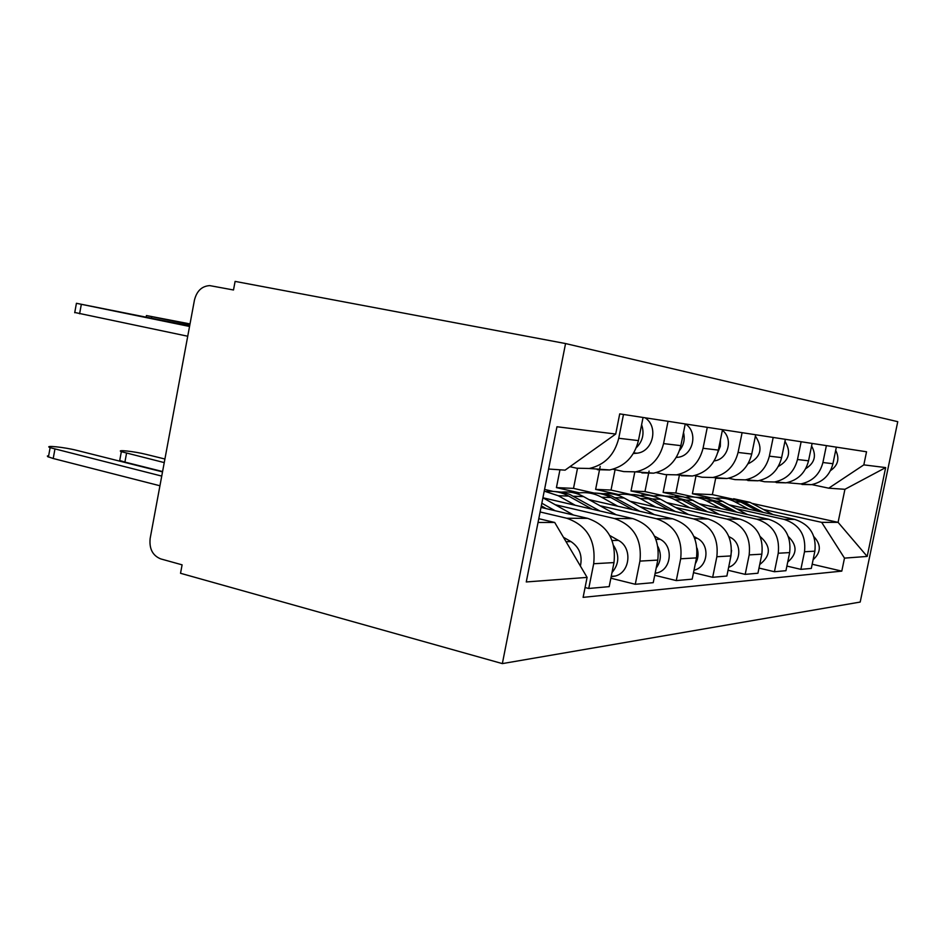 <?xml version="1.0" encoding="UTF-8"?>
<svg xmlns="http://www.w3.org/2000/svg" width="945" height="945" viewBox="0 0 945 945"><rect width="100%" height="100%" fill="white"/><g stroke="black" fill="none" stroke-linecap="round" stroke-linejoin="round"><path stroke-width="1.42" d="M502.35 663.603L180.53 573.284L182.101 564.838L160.709 558.897C152.606 555.577 149.086 548.738 150.16 538.39L194.446 300.108C196.749 290.977 201.84 286.134 209.696 285.603L233.498 289.985L235.104 281.397L565.559 343.555L502.35 663.603L860.198 602.059L897.75 421.683L565.559 343.555M801.974 484.442L811.294 484.679C822.705 482.245 829.911 475.264 832.935 463.711L836.349 447.15M694.15 497.046L675.829 492.983L679.443 475.063M736.84 508.835L784.066 519.36C799.411 524.451 806.227 535.248 804.514 551.75L814.873 551.159C816.563 534.988 809.853 524.416 794.78 519.419L729.552 504.913M814.873 551.159L811.318 568.417L800.876 569.362L786.901 566.079M826.391 445.615L822.906 462.518C819.835 474.307 812.487 481.442 800.876 483.923L786.76 482.694M804.514 551.75L800.876 569.362M666.65 474.862L663.118 492.404L682.585 496.751M776.258 482.588L785.968 482.836C797.875 480.273 805.4 472.937 808.542 460.817L812.121 443.429M664.571 495.983L644.962 491.589L649.085 471.071M759 568.075L774.439 571.737L785.945 570.697L789.666 552.589C791.426 535.626 784.456 524.522 768.734 519.289L699.69 503.839M801.136 441.74L797.486 459.506C794.272 471.886 786.606 479.387 774.487 481.997L764.599 481.749L759.166 480.58M707.699 508.174L756.933 519.23C772.939 524.569 780.038 535.909 778.243 553.238L774.439 571.737M634.804 472.004L631.012 490.963L653.609 496.03M747.873 480.544L758.02 480.792C770.458 478.099 778.314 470.374 781.621 457.616L785.366 439.319M630.929 494.554L611.025 490.065L615.089 469.689M728.04 570.26L745.192 574.371L757.937 573.225L761.847 554.172C763.69 536.323 756.413 524.64 740.006 519.136L666.686 502.61M773.187 437.452L769.36 456.163C765.993 469.204 757.973 477.107 745.31 479.859L734.962 479.611L728.56 478.229M675.533 507.441L726.929 519.077C743.656 524.699 751.062 536.642 749.184 554.892L745.192 574.371M600.193 466.417L595.622 489.368L618.526 494.554M716.404 478.276L727.012 478.524C740.029 475.678 748.263 467.527 751.736 454.072L755.669 434.759M593.873 493.006L573.509 488.376L577.489 468.366M693.5 572.658L712.672 577.3L726.87 576.025L730.957 555.932C732.907 537.103 725.299 524.782 708.136 518.97L629.996 501.216M742.097 432.68L738.069 452.442C734.537 466.228 726.126 474.579 712.849 477.497L702.029 477.237L694.457 475.595M639.824 506.638L693.583 518.899C711.089 524.841 718.838 537.457 716.853 556.735L712.672 577.3M559.96 469.795L556.428 487.608L579.616 492.9M681.298 475.737L692.425 476.008C706.069 472.984 714.715 464.349 718.365 450.103L722.5 429.668M654.72 575.292L676.277 580.584L692.189 579.155L696.5 557.893C698.544 537.965 690.582 524.936 672.604 518.793L588.983 499.61M553.097 491.388L544.568 489.427M707.285 427.329L703.045 448.284C699.312 462.896 690.476 471.744 676.549 474.851L665.185 474.579L656.184 472.618M599.957 505.729L656.303 518.71C674.659 525.007 682.786 538.366 680.683 558.79L676.277 580.584M641.891 472.902L653.574 473.173C667.914 469.948 677.01 460.782 680.861 445.65L685.243 423.951M610.872 578.198L635.276 584.282L653.231 582.663L657.791 560.09C659.953 538.933 651.601 525.101 632.725 518.592L542.914 497.779L573.461 515.025M668.044 421.305L663.567 443.595C659.622 459.128 650.325 468.555 635.666 471.862L623.724 471.59L612.951 469.216M555.164 504.713L614.345 518.498C633.622 525.184 642.163 539.382 639.93 561.106L635.276 584.282M597.334 469.689L609.643 469.972C624.763 466.523 634.355 456.742 638.43 440.606L643.061 417.477M585.073 587.542L588.747 588.475L609.182 586.632L613.99 562.582C616.294 540.032 607.517 525.29 587.648 518.356L541.012 507.418M623.487 414.465L618.739 438.267C614.557 454.864 604.741 464.94 589.278 468.484L576.698 468.2L569.929 466.7M540.115 511.966L566.752 518.25C587.069 525.385 596.047 540.552 593.684 563.74L588.747 588.475M556.428 487.608L573.509 488.376M595.622 489.368L611.025 490.065M631.012 490.963L644.962 491.589M663.118 492.404L675.829 492.983M763.347 509.438L821.678 522.361L838.085 522.349L844.936 489.297L828.73 488.187L811.79 484.596M695.992 475.926L692.39 493.727L710.085 497.637M692.39 493.727L712.365 494.625L729.587 498.417M751.936 503.354L838.085 522.349L867.179 556.428L844.487 558.129L821.678 522.361M712.365 494.625L715.79 477.709M828.73 488.187L863.824 464.869L885.666 467.586L867.179 556.428M538.036 522.479L554.715 522.479L587.093 577.407L583.112 597.358L841.794 571.123L844.487 558.129M587.093 577.407L526.27 581.955L556.959 426.75L615.703 434.05L565.086 470.149L548.608 469.027M863.824 464.869L866.541 451.781L619.719 413.886L615.703 434.05M554.715 522.479L538.78 518.687M812.18 564.236L841.794 571.123M885.666 467.586L844.936 489.297M724.437 498.358L730.568 498.582L737.738 500.46L758.599 511.375M715.2 498.428L715.211 498.428C722.086 497.401 728.654 498.535 734.926 501.819L748.629 509.166M729.067 498.417L744.022 502.126L763.241 512.414M733.615 498.724L750.035 502.338L772.939 514.564M813.917 536.689C821.359 544.745 821.099 552.423 813.113 559.712M830.49 470.622C838.061 465.365 839.798 458.608 835.687 450.34M695.685 497.247L702.135 497.448L709.671 499.409L731.643 510.985M685.538 497.342L685.916 497.283C693.063 496.208 699.902 497.389 706.411 500.826L720.681 508.528M700.777 497.294L716.404 501.169L736.734 512.131M705.761 497.637L713.357 498.039L719.499 499.775L747.377 514.505M788.39 536.618C797.462 545.466 797.249 553.947 787.728 562.039M664.051 496.019L672.19 496.397L678.782 498.251L701.981 510.572M652.841 496.172L653.656 496.03C661.098 494.896 668.221 496.137 675.014 499.751L689.885 507.843M669.662 496.066L686.035 500.129L707.604 511.836M675.155 496.444L683.152 496.834L689.614 498.665L719.346 514.482M760.229 536.63L760.347 536.701C771.179 546.399 770.966 555.684 759.721 564.555M805.683 468.673C814.803 463.015 816.764 455.478 811.59 446.04M778.314 466.44C789.205 460.404 791.414 452.029 784.964 441.315M629.063 494.66C635.914 494.117 642.423 495.511 648.601 498.842L669.202 510.123M616.612 494.885L617.959 494.637C625.744 493.444 633.174 494.755 640.249 498.547L655.783 507.075M635.288 494.696L652.475 498.972L675.439 511.54M641.36 495.133C648.069 494.625 654.46 495.995 660.531 499.243L688.444 514.493M728.961 536.63L730.485 537.469C742.427 543.28 741.187 563.421 728.654 567.26M731.595 550.38L730.261 559.345M590.164 493.16C597.417 492.522 604.316 493.975 610.872 497.542L632.784 509.662M576.273 493.479L578.269 493.101C586.396 491.837 594.157 493.207 601.563 497.212L617.794 506.225M597.098 493.184L605.072 493.916L611.509 495.912L639.741 511.257M603.855 493.692C610.966 493.077 617.735 494.518 624.161 497.991L654.223 514.576M693.973 536.5L697.28 538.319C710.085 544.603 708.289 566.492 694.681 570.012L693.996 570.201M697.056 548.147C698.816 553.675 698.237 558.885 695.307 563.763M546.659 491.494C554.372 490.727 561.72 492.25 568.689 496.09L592.078 509.166M544.237 491.128L558.235 495.723L575.245 505.268M554.432 491.506L562.854 492.25L569.646 494.365L599.886 510.973M562.003 492.085C569.552 491.365 576.745 492.865 583.573 496.597L616.128 514.741M654.566 536.169L660.153 539.276C673.584 545.927 671.671 569.126 657.389 572.847L655.109 573.379M658.015 546.742C661.63 554.302 661.016 561.413 656.184 568.039M751.783 453.836L753.248 446.642M747.979 463.877C760.914 457.498 763.383 448.237 755.398 436.094M717.787 452.49L720.314 446.347L720.468 439.697M714.172 460.9C728.052 459.53 733.651 438.728 722.382 430.306M676.254 457.439L677.766 457.297C693.098 455.939 698.591 432.208 685.444 423.986M679.561 450.422C683.826 445.142 685.149 439.189 683.507 432.538M541.32 505.847L546.281 508.658M164.914 459.01L146.132 454.38C134.651 451.462 115.668 449.359 121.35 451.675L164.241 462.601M541.839 503.224L555.105 510.725M609.808 535.531L618.361 540.363C632.465 547.427 630.433 572.091 615.419 576.025L611.143 576.793M613.73 545.737C619.648 555.247 619.069 564.189 611.994 572.552M162.587 471.543L124.905 462.093L119.72 460.487L119.909 459.447M633.363 453.505L636.954 453.21C653.078 451.745 658.878 426.502 645.057 417.784M636.304 447.706C642.789 441.197 644.561 433.531 641.608 424.695M190.016 323.922L146.451 315.547L189.921 324.454M162.516 471.886L76.911 450.399C64.579 447.198 43.175 444.989 50.12 447.67L161.737 476.091M563.444 537.292L570.957 541.579C579.45 547.32 582.604 555.483 580.407 566.067M159.941 485.765L53.215 458.502L47.604 456.6L47.392 455.986L48.656 455.738M187.724 336.231L74.761 312.476M189.661 325.836L76.427 303.298L189.543 326.462M639.93 561.106L657.791 560.09M680.683 558.79L696.5 557.893M716.853 556.735L730.957 555.932M749.184 554.892L761.847 554.172M778.243 553.238L789.666 552.589M593.684 563.74L613.99 562.582M566.752 518.25L587.648 518.356M614.345 518.498L632.725 518.592M663.567 443.595L680.861 445.65M656.303 518.71L672.604 518.793M703.045 448.284L718.365 450.103M693.583 518.899L708.136 518.97M738.069 452.442L751.736 454.072M726.929 519.077L740.006 519.136M769.36 456.163L781.621 457.616M756.933 519.23L768.734 519.289M797.486 459.506L808.542 460.817M784.066 519.36L794.78 519.419M822.906 462.518L832.935 463.711M618.739 438.267L638.43 440.606M741.128 502.031L734.926 501.819M750.035 502.338L744.022 502.126M713.239 501.063L706.411 500.826M723.008 501.405L716.404 501.169M682.538 500.011L675.014 499.751M693.311 500.377L686.035 500.129M648.601 498.842L640.249 498.547M660.531 499.243L652.475 498.972M730.485 537.469L729.316 537.492M610.872 497.542L601.563 497.212M624.161 497.991L615.195 497.684M697.28 538.319L694.788 538.39M568.689 496.09L558.235 495.723M583.573 496.597L573.532 496.255M660.153 539.276L656.007 539.382M618.361 540.363L612.136 540.516M124.905 462.093L126.535 453.257M633.599 453.116L635.796 453.328M151.743 316.669L151.495 318.04M570.957 541.579L566.055 541.709M53.215 458.502L54.928 449.135M81.329 304.337L79.604 313.787M589.278 468.484L609.643 469.972M800.876 483.923L811.294 484.679M774.487 481.997L785.968 482.836M745.31 479.859L758.02 480.792M712.849 477.497L727.012 478.524M676.549 474.851L692.425 476.008M635.666 471.862L653.574 473.173M694.681 570.012L694.032 570.059M657.389 572.847L655.18 573.013M676.431 457.156L677.766 457.297M615.419 576.025L611.238 576.344M119.72 460.487L121.35 451.675M633.741 452.879L636.954 453.21M146.451 315.547L146.191 316.953M48.419 457.014L50.12 447.67M76.427 303.298L74.714 312.724"/></g></svg>
